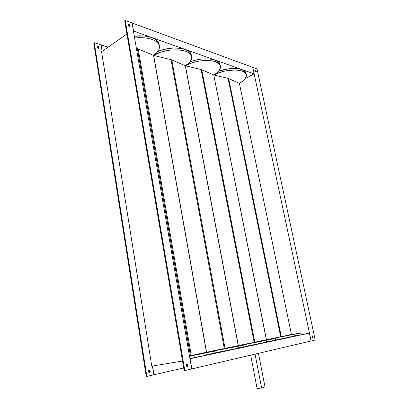 <?xml version="1.0" encoding="UTF-8"?>
<svg xmlns="http://www.w3.org/2000/svg" width="409" height="409" viewBox="0 0 409 409"><rect width="100%" height="100%" fill="white"/><g stroke="black" fill="none" stroke-linecap="round" stroke-linejoin="round"><path stroke-width="0.61" d="M213.861 75C225.379 68.441 245.829 68.513 246.33 74.852C246.693 77.69 244.377 80.507 239.372 83.303L291.443 334.506L300.651 333.033L266.464 339.721L300.651 333.033L291.438 334.506L281.28 336.679L228.682 78.574L228.089 78.38L280.697 336.801L281.28 336.679L254.817 342.21L201.76 69.745L201.095 69.53L254.163 342.343L254.817 342.21L238.345 345.595L270.942 339.373L275.027 338.335L266.351 339.746L275.303 338.34C276.377 338.417 252.552 343.1 238.345 345.595L185.415 65.747L238.34 345.595L254.163 342.343L201.095 69.53L213.743 74.965L216.381 73.221L219.204 70.425L220.441 67.597L220.313 65.808L218.657 63.451L215.344 61.667L212.332 60.885L206.888 60.414L200.768 60.829L196.591 61.58L190.599 63.359L185.42 65.747C197.363 58.487 219.889 58.973 220.405 66.181C220.799 69.182 218.58 72.107 213.743 74.965L266.351 339.746L213.749 74.965L201.76 69.745L254.817 342.21L266.458 339.721L213.764 75.052L266.458 339.721L280.697 336.801L228.089 78.38L239.377 83.303L243.104 80.834L244.879 79.095L246.29 76.488L246.33 74.852L245.001 72.7L242.077 71.084L239.347 70.384L234.326 69.985L224.638 71.12L218.902 72.782L213.861 75L228.089 78.38L213.861 75M246.013 73.349C245.431 68.022 230.456 66.723 218.524 71.263L228.033 68.891L233.861 68.446L237.384 68.62L240.441 69.157L243.907 70.588L245.783 72.638L246.33 74.852M300.651 333.033L301.029 334.828L300.656 334.971L275.63 339.976L299.281 335.007M298.36 335.145L293.043 336.029M291.443 334.506L239.377 83.303L228.682 78.574L281.28 336.679L291.438 334.506M129.147 26.381C128.119 25.68 127.818 24.949 128.247 24.187L128.769 24.167L128.037 24.499L129.086 25.317L129.341 26.427L128.232 24.545L128.769 24.167L129.622 24.939L129.904 25.818L129.484 26.421L128.6 26.007L128.083 25.159L128.165 24.254L128.769 24.167C129.796 24.872 130.093 25.603 129.663 26.36L129.147 26.381M187.409 366.561L187.322 366.576C186.023 365.82 185.891 364.884 186.933 363.765L187.665 364.025L188.109 364.951L188.007 366.004L187.409 366.561L186.673 366.306L186.228 365.375L186.335 364.327L187.01 363.754C188.314 364.501 188.447 365.436 187.409 366.561L187.409 366.561M312.844 337.977L312.808 337.987C311.965 337.389 311.827 336.679 312.389 335.85L313.171 336.791L312.844 337.977L312.057 337.042L312.42 335.845C313.263 336.438 313.406 337.149 312.844 337.977L312.844 337.977M255.922 72.066L255.308 70.292L255.15 70.501L255.661 70.353L256.264 71.212L256.274 71.953L255.809 72.01L255.15 70.512L255.543 70.292L255.922 72.066M98.094 48.277C97.076 47.643 96.785 46.948 97.235 46.197L97.756 46.156L97.03 46.457L97.756 46.156L97.061 46.386L97.25 47.567L98.436 48.303L98.804 47.291L97.756 46.156C98.779 46.795 99.065 47.485 98.615 48.236L98.094 48.277M149.546 372.573L149.454 372.584C148.16 371.883 148.053 370.994 149.121 369.92L148.513 370.457L148.38 371.459L148.81 372.333L149.546 372.573L150.154 372.032L150.282 371.035L149.858 370.16L149.203 369.91C150.502 370.605 150.614 371.495 149.546 372.573L149.546 372.573M220.405 66.171L220.088 64.607C219.485 58.461 202.532 56.744 189.858 61.897L193.871 60.563L200.19 59.239L204.388 58.84L210.221 59.008L213.564 59.617L217.44 61.207L219.122 62.643L220.088 64.617M153.661 55.419C166.034 47.306 191.08 48.369 191.591 56.621C192.015 59.77 189.914 62.802 185.292 65.706L187.93 63.824L189.924 61.815L191.192 59.75L191.673 57.7L191.335 55.742L190.17 53.952L188.206 52.403L185.507 51.161L178.309 49.801L169.669 50.128L160.982 52.107L153.661 55.419L171.039 59.678L224.296 348.586L225.032 348.432L171.775 59.919L171.039 59.678L185.292 65.706L238.222 345.62L206.596 352.226L239.889 345.896L246.821 344.296L238.217 345.62L246.821 344.296C248.058 344.388 221.463 349.639 206.596 352.226L191.269 355.487L138.186 48.906L137.358 48.635L190.43 355.661L191.269 355.487L189.449 355.866L190.43 355.661L137.358 48.635L153.518 55.368L157.199 52.24L158.728 50L159.433 47.735L159.275 45.522L158.237 43.441L156.335 41.58L153.631 40.016L150.21 38.809L146.202 38.022L141.765 37.694L134.622 38.098C147.214 36.335 158.656 40.235 159.392 46.023C159.827 49.315 157.869 52.429 153.518 55.368L206.453 352.251L214.607 351.034L189.52 356.27L214.582 351.06L206.448 352.251L153.523 55.373L138.186 48.906L191.269 355.487L206.591 352.226L153.656 55.414L206.591 352.226L224.296 348.586L171.039 59.678L153.656 55.414M191.274 54.964C190.666 47.833 171.284 45.537 157.833 51.452L162.399 49.862L169.075 48.451L173.564 48.047L179.883 48.272L185.185 49.469L189.009 51.503L190.579 53.226L191.591 56.616M159.387 46.012L159.075 44.279C158.334 38.461 146.892 34.525 134.31 36.289L143.569 35.987L147.889 36.554L151.683 37.577L154.801 39.003L157.128 40.772L158.595 42.802L159.157 45.016M136.401 48.4L137.358 48.635L136.401 48.4M185.42 65.747L201.095 69.53L185.42 65.747M151.79 366.162L182.511 361.009L151.79 366.162L101.565 51.692L151.79 366.162M191.709 368.954L132.01 22.945L125.22 20.45L184.812 370.569L311.044 341.014L309.373 333.161L190.108 358.744L191.862 368.918L315.221 340.037L257.016 68.932L252.782 67.373L311.142 340.994L315.221 340.037L257.016 68.932L252.782 67.373L311.142 340.994L309.373 333.161L300.988 334.628L309.373 333.161L190.108 358.744L191.862 368.918L184.157 370.672L184.812 370.569L125.22 20.45L124.689 20.833L184.157 370.672L124.689 20.833L125.22 20.45L132.01 22.945L191.709 368.954M186.652 363.898L187.455 365.058L187.025 366.536C187.716 365.528 187.593 364.649 186.652 363.898M206.371 354.424L209.725 353.862M211.131 353.637L214.986 353.212L211.468 354.143L189.909 358.529C203.856 355.866 215.395 353.396 214.996 353.192L214.607 351.034M238.145 347.66L247.031 346.295M247.21 346.321L214.945 352.895C230.349 350.094 247.956 346.495 247.21 346.321L246.821 344.296M266.285 341.663L270.978 340.866M272.23 340.666L274.194 340.37M274.884 340.283L275.63 340.222M275.686 340.242L247.159 346.04C261.295 343.453 276.285 340.395 275.686 340.242L275.303 338.34M133.554 31.069L254.081 73.876L133.554 31.069L132.163 23.001L133.554 31.069M245.247 78.62L254.081 73.876L252.685 67.337L132.163 23.001L252.685 67.337L254.081 73.876L245.247 78.62M312.139 336.06L312.578 336.888L312.496 337.87L312.139 336.06M255.129 70.604L255.829 72.025L255.129 70.604M183.697 367.962L153.978 374.767L152.577 366.029L153.978 374.767L183.697 367.962M101.207 44.893L108.18 47.091L101.074 44.985L102.219 51.237L101.207 44.893M152.419 366.055L153.82 374.802L146.841 376.398L94.259 42.705L101.054 44.847L102.092 51.33L101.054 44.847L94.259 42.705L93.779 43.052L94.259 42.705L146.841 376.398L153.978 374.767L152.419 366.055M146.253 376.49L93.779 43.052L146.253 376.49L146.841 376.398L146.253 376.49M98.339 48.313L98.119 47.209L97.276 46.498L98.339 48.313M149.198 372.563L149.699 371.132L148.876 370.027C149.852 370.733 149.96 371.576 149.198 372.563M126.933 34.044L101.565 51.692L126.933 34.044M261.637 388.023L265.017 386.975L261.637 388.023L255.058 354.122L261.637 388.023L257.097 388.55L261.637 388.023M258.447 353.33L265.017 386.975L258.447 353.33M257.097 388.55L250.666 355.15L257.097 388.55M238.222 345.62L185.292 65.706L171.775 59.919L225.032 348.432L238.217 345.62"/></g></svg>
